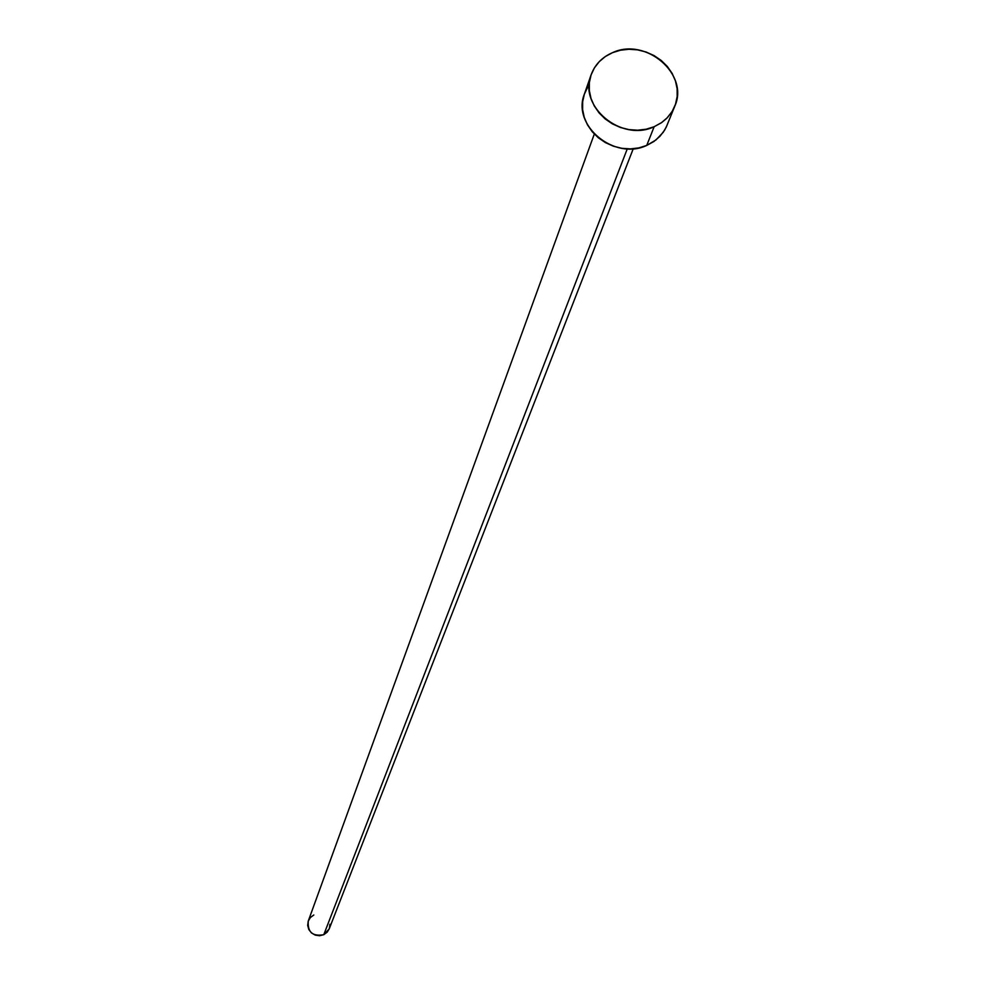 <?xml version="1.0" encoding="UTF-8"?>
<svg xmlns="http://www.w3.org/2000/svg" width="985" height="985" viewBox="0 0 985 985"><rect width="100%" height="100%" fill="white"/><g stroke="black" fill="none" stroke-linecap="round" stroke-linejoin="round"><path stroke-width="1.48" d="M594.312 134.058L308.28 921.012C307.431 932.142 312.602 936.686 323.794 934.679L627.285 148.846L323.794 934.679L329.212 928.892L633.269 148.723M654.151 126.72C621.523 142.369 578.121 106.478 591.135 74.786C594.903 64.591 602.044 57.216 612.547 52.648C645.864 36.901 689.537 74.404 674.75 106.269L671.905 111.834L666.673 118.385L661.76 122.497L654.151 126.72L646.739 145.423L654.151 126.72L646.148 129.22L637.64 130.205L628.959 129.614L620.452 127.484L612.424 123.888L605.209 118.963L599.089 112.918L594.287 105.974L590.988 98.401L589.325 90.509L589.35 82.592L591.074 74.946L594.411 67.879L599.237 61.661L605.356 56.514L612.547 52.648L620.525 50.198L628.972 49.262L637.591 49.866L646.037 51.983L654.003 55.554L661.169 60.417L667.276 66.401L672.078 73.284L675.402 80.795L677.126 88.662L677.163 96.567L675.501 104.213L672.226 111.317L667.448 117.584L661.341 122.793L654.151 126.72M591.135 74.786L584.413 94.006C571.534 125.403 614.443 160.937 646.739 145.423L655.961 139.956L663.164 132.372L666.291 127.028L674.688 106.417M667.177 125.009L664.629 130.143L659.888 136.361L653.855 141.52L646.739 145.423L638.809 147.91L630.4 148.883L621.806 148.304L613.384 146.186L605.455 142.628L598.326 137.765L592.268 131.781L587.516 124.898L584.253 117.4L582.615 109.581L582.652 101.738L584.364 94.166L587.663 87.16M329.901 924.262L329.359 928.498M329.236 928.83L327.217 932.13L323.794 934.679L319.596 935.738L315.274 935.122L311.494 932.943L308.822 929.532L307.677 925.408L308.219 921.197L310.373 917.54L313.809 914.991"/></g></svg>
